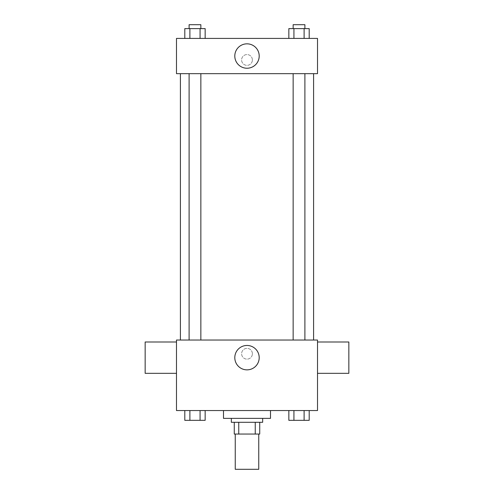 <?xml version="1.0" encoding="UTF-8"?>
<svg xmlns="http://www.w3.org/2000/svg" width="494" height="494" viewBox="0 0 494 494"><rect width="100%" height="100%" fill="white"/><g stroke="black" fill="none" stroke-linecap="round" stroke-linejoin="round"><path stroke-width="0.37" stroke-dasharray="2.47 1.85" d="M258.751 469.3L235.249 469.3M258.751 434.047L235.249 434.047L258.751 434.047M238.756 434.047L234.267 434.047L234.267 422.296L238.756 422.296L238.756 434.047L259.733 434.047M255.244 422.296L238.756 422.296L255.244 422.296L255.244 434.047M238.756 422.296L234.267 422.296M231.334 422.296L262.666 422.296M247 418.375L231.334 418.375L247 418.375M270.502 418.375L223.498 418.375M270.502 410.545L223.498 410.545L270.502 410.545M184.805 410.545L184.805 420.332L189.894 420.332L184.805 420.332L189.894 420.332L189.894 410.545L200.07 410.545L184.805 410.545L205.158 410.545L189.894 410.545L189.894 420.332L205.158 420.332L200.07 420.332L205.158 420.332L205.158 410.545L200.07 410.545L205.158 410.545L200.07 410.545L200.07 420.332L189.894 420.332L200.07 420.332L200.07 410.545L205.158 410.545L189.894 410.545L205.158 410.545M176.488 410.545L317.512 410.545L317.512 340.033L176.488 340.033L176.488 410.545M288.842 410.545L288.842 420.332L293.93 420.332L288.842 420.332L293.93 420.332L293.93 410.545L304.106 410.545L288.842 410.545L309.195 410.545L293.93 410.545L293.93 420.332L309.195 420.332L304.106 420.332L309.195 420.332L309.195 410.545L304.106 410.545L309.195 410.545L304.106 410.545L304.106 420.332L293.93 420.332L304.106 420.332L304.106 410.545L309.195 410.545L293.93 410.545L309.195 410.545M252.385 353.741A5.385 5.385 0 0 0 244.308 349.079A5.385 5.385 0 0 0 244.308 358.409A5.385 5.385 0 0 0 252.385 353.741A5.385 5.385 0 0 0 244.308 349.079A5.385 5.385 0 0 0 244.308 358.409A5.385 5.385 0 0 0 252.385 353.741M313.591 340.033L180.409 340.033L313.591 340.033M200.854 340.033L189.103 340.033L200.854 340.033L189.103 340.033L200.854 340.033L200.854 73.668L189.103 73.668L200.854 73.668M304.897 340.033L293.146 340.033L304.897 340.033L293.146 340.033L304.897 340.033L304.897 73.668L293.146 73.668L304.897 73.668M176.488 373.328L176.488 341.99L176.488 373.328M317.512 341.99L317.512 373.328L317.512 341.99M348.844 341.99L348.844 373.328M145.156 373.328L145.156 341.99M259.196 357.662A12.196 12.196 0 0 1 240.899 368.221A12.196 12.196 0 0 1 240.899 347.097A12.196 12.196 0 0 1 259.196 357.662M313.591 73.668L180.409 73.668L313.591 73.668M176.488 73.668L317.512 73.668L317.512 38.409L176.488 38.409L176.488 73.668M252.385 59.953A5.385 5.385 0 0 0 244.308 55.291A5.385 5.385 0 0 0 244.308 64.621A5.385 5.385 0 0 0 252.385 59.953A5.385 5.385 0 0 0 244.308 55.291A5.385 5.385 0 0 0 244.308 64.621A5.385 5.385 0 0 0 252.385 59.953M184.805 38.409L184.805 28.615L189.894 28.615L189.894 38.409L184.805 38.409L205.158 38.409L184.805 38.409L205.158 38.409L184.805 38.409L205.158 38.409L184.805 38.409L189.894 38.409L189.894 28.615L205.158 28.615L200.07 28.615L200.07 38.409L200.07 28.615L184.805 28.615L205.158 28.615L205.158 38.409M288.842 38.409L288.842 28.615L293.93 28.615L293.93 38.409L288.842 38.409L309.195 38.409L288.842 38.409L309.195 38.409L288.842 38.409L309.195 38.409L288.842 38.409L293.93 38.409L293.93 28.615L309.195 28.615L304.106 28.615L304.106 38.409L304.106 28.615L288.842 28.615L309.195 28.615L309.195 38.409M176.488 65.338L176.494 54.568L176.488 65.338M317.512 54.568L317.506 65.338L317.512 54.568M259.196 56.038A12.196 12.196 0 0 1 240.899 66.597A12.196 12.196 0 0 1 240.899 45.473A12.196 12.196 0 0 1 259.196 56.038M304.897 28.615L293.146 28.615L304.897 28.615L293.146 28.615L304.897 28.615L304.897 24.7L293.146 24.7L304.897 24.7L293.146 24.7L293.146 28.615M200.854 28.615L189.103 28.615L200.854 28.615L189.103 28.615L200.854 28.615L200.854 24.7L189.103 24.7L200.854 24.7L189.103 24.7L189.103 28.615M304.106 28.615L304.106 38.409M293.93 28.615L293.93 38.409M200.07 28.615L200.07 38.409M189.894 28.615L189.894 38.409M304.897 420.332L293.146 420.332M200.854 420.332L189.103 420.332M304.106 410.545L304.106 420.332M293.93 410.545L293.93 420.332M200.07 410.545L200.07 420.332M189.894 410.545L189.894 420.332M189.103 73.668L189.103 340.033M293.146 73.668L293.146 340.033"/><path stroke-width="0.74" d="M235.249 434.047L235.249 469.3L258.751 469.3L258.751 434.047M255.244 422.296L255.244 434.047L234.267 434.047L234.267 422.296M255.244 434.047L259.733 434.047L259.733 422.296L259.733 434.047M262.666 418.375L262.666 422.296L231.334 422.296L231.334 418.375M238.756 422.296L238.756 434.047M223.498 410.545L223.498 418.375L270.502 418.375L270.502 410.545M317.512 410.545L176.488 410.545L176.488 340.033L317.512 340.033L317.512 410.545M259.196 357.662A12.196 12.196 0 0 1 240.899 368.221A12.196 12.196 0 0 1 240.899 347.097A12.196 12.196 0 0 1 259.196 357.662M317.512 373.328L348.844 373.328L348.844 341.99L317.512 341.99M176.488 341.99L145.156 341.99L145.156 373.328L176.488 373.328M313.591 73.668L313.591 340.033M293.146 340.033L293.146 73.668M200.854 73.668L200.854 340.033M317.512 73.668L176.488 73.668L176.488 38.409L317.512 38.409L317.512 73.668M259.196 56.038A12.196 12.196 0 0 1 240.899 66.597A12.196 12.196 0 0 1 240.899 45.473A12.196 12.196 0 0 1 259.196 56.038M309.195 38.409L309.195 28.615L288.842 28.615L288.842 38.409M304.106 28.615L304.106 38.409M293.93 28.615L293.93 38.409M293.146 28.615L293.146 24.7L304.897 24.7L304.897 28.615M205.158 38.409L205.158 28.615L184.805 28.615L184.805 38.409M200.07 28.615L200.07 38.409M189.894 28.615L189.894 38.409M189.103 28.615L189.103 24.7L200.854 24.7L200.854 28.615M309.195 410.545L309.195 420.332L288.842 420.332L288.842 410.545M304.106 410.545L304.106 420.332M293.93 410.545L293.93 420.332M304.897 420.332L293.146 420.332M205.158 410.545L205.158 420.332L184.805 420.332L184.805 410.545M200.07 410.545L200.07 420.332M189.894 410.545L189.894 420.332M200.854 420.332L189.103 420.332M180.409 73.668L180.409 340.033M304.897 340.033L304.897 73.668M189.103 73.668L189.103 340.033"/></g></svg>
